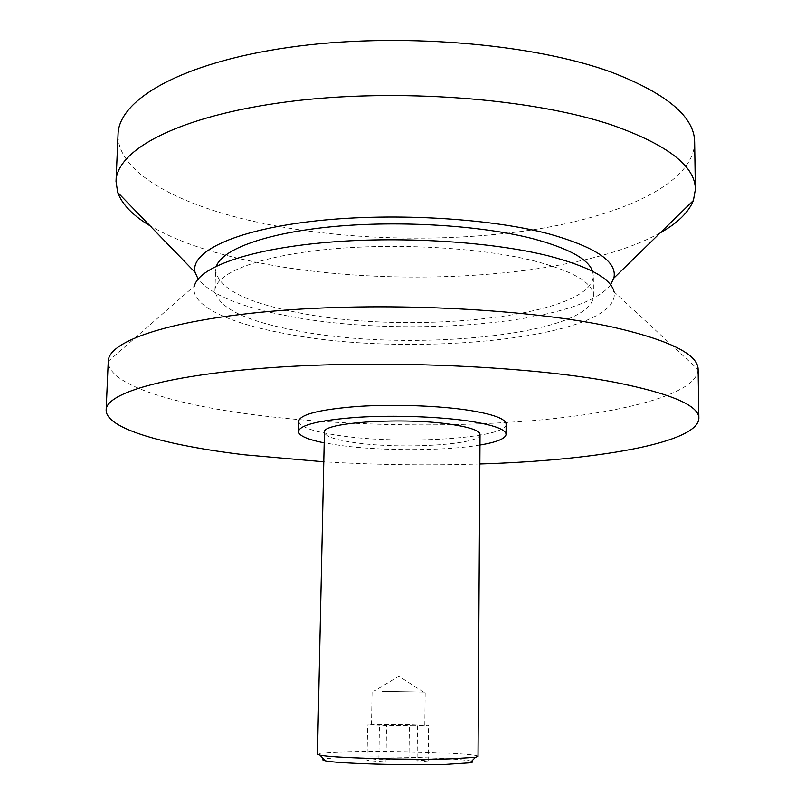<?xml version="1.0" encoding="UTF-8"?>
<svg xmlns="http://www.w3.org/2000/svg" width="805" height="805" viewBox="0 0 805 805"><rect width="100%" height="100%" fill="white"/><g stroke="black" fill="none" stroke-linecap="round" stroke-linejoin="round"><path stroke-width="0.6" stroke-dasharray="4.03 3.02" d="M478.019 756.469C479.498 753.45 398.525 750.562 350.125 751.689C329.295 752.142 318.408 752.987 317.462 754.235M480.042 434.489C481.44 444.682 402.701 449.492 355.84 442.79C335.695 440.033 325.22 436.541 324.415 432.315M471.589 761.309C464.052 758.451 394.842 756.167 353.133 757.243C337.235 757.616 327.444 758.29 323.751 759.236M382.415 691.394L425.191 692.109L382.415 691.394M414.857 725.858C398.606 726.019 370.441 725.255 371.507 724.691L381.902 724.269C398.083 724.128 425.593 724.862 424.809 725.436L414.857 725.858M660.221 232.846C575.545 279.717 384.478 289.669 250.597 261.062C208.998 252.347 175.45 240.574 149.941 225.722M694.645 142.304C693.689 183.651 621.873 215.951 533.031 229.777C443.263 243.432 337.245 240.282 251.774 220.952C175.48 203.564 116.795 171.515 118.053 134.254M610.572 284.789C580.647 324.677 401.162 338.412 287.476 315.892C240.826 307.087 211.041 294.801 198.121 279.033M533.041 260.619C573.1 271.033 593.235 282.756 593.446 295.797C592.862 335.373 409.343 352.731 297.508 330.815C245.364 321.175 217.843 307.731 214.935 290.514C215.086 273.791 256.171 256.715 324.536 249.671C392.76 242.607 479.307 247.346 533.041 260.619M592.601 271.305L593.345 275.622C592.792 317.17 409.574 335.524 297.961 312.602C245.917 302.509 218.467 288.421 215.599 270.339L216.465 266.053M698.116 369.616C696.838 394.259 623.322 412.965 532.819 420.613C441.341 428.159 333.461 425.664 246.109 413.71C168.154 402.963 107.669 383.603 108.242 361.375L194.407 286.006C189.467 305.548 229.747 323.761 287.013 333.944C413.458 358.527 622.195 337.818 614.084 291.863L698.116 369.616M479.861 463.972C427.797 465.602 375.774 464.867 323.781 461.788M479.981 445.034C445.467 450.941 382.858 451.122 341.149 445.568L324.194 442.851M506.124 424.094C507.472 438.343 403.587 444.883 341.34 435.847C314.061 432.054 299.832 427.173 298.635 421.196M417.04 762.184L428.139 760.896L408.94 759.437L378.873 759.236L367.01 760.484L385.967 761.983L417.04 762.184L417.483 725.979L367.613 724.742L379.427 724.148L409.393 724.45L428.532 725.355L417.483 725.979M385.967 761.983L386.511 725.677M428.139 760.896L428.532 725.355M408.94 759.437L409.393 724.45M378.873 759.236L379.427 724.148M367.01 760.484L367.613 724.742M371.507 724.691L372.061 691.364M423.46 692.028L398.837 676.23L373.792 691.334M593.446 295.797L593.345 275.622M214.935 290.514L215.599 270.339M424.809 725.436L425.191 692.109"/><path stroke-width="1.21" d="M449.371 758.924L475.463 757.364L478.019 756.469L480.042 434.489C479.73 430.725 470.512 427.415 452.39 424.577C404.955 416.91 320.732 422.444 324.415 432.315L317.462 754.235L319.977 755.191C331.046 757.867 406.998 760.131 449.371 758.924M323.751 759.236C322.101 759.729 322.584 760.252 325.2 760.795C335.725 763.472 406.223 765.646 445.688 764.408L470.09 762.818C472.726 762.345 473.219 761.842 471.589 761.309M149.941 225.722C132.916 215.569 122.159 204.46 117.681 192.415L116.021 181.377C116.473 149.841 178.69 115.9 287.194 101.833C395.426 87.695 532.799 98.25 612.293 125.157C667.758 144.86 695.45 166.293 695.369 189.467L693.407 200.455C688.587 212.369 677.528 223.176 660.221 232.846M116.021 181.377L118.053 134.254C118.647 99.89 180.672 62.87 288.613 47.435C396.281 31.908 532.84 43.198 611.921 72.38C667.114 93.742 694.685 117.057 694.645 142.304L695.369 189.467M198.121 279.033L195.052 272.301C190.081 252.418 232.253 230.985 309.512 221.637C386.561 212.238 487.609 217.642 548.708 233.832C596.062 247.175 617.767 261.947 613.823 278.148L610.572 284.789M216.465 266.053C222.381 249.188 266.485 232.856 333.371 226.577C400.155 220.288 481.652 225.46 533.061 238.743C568.592 248.292 588.435 259.15 592.601 271.305M323.781 461.788L244.901 454.835C166.595 445.537 105.717 428.954 106.139 410.047L108.242 361.375C108.192 340.887 171.073 319.052 281.75 310.408C392.146 301.714 532.648 309.331 613.692 327.313C670.213 340.455 698.358 354.552 698.116 369.616L698.861 418.328C698.076 443.424 593.698 460.541 479.861 463.972M194.407 286.006C198.583 267.914 246.36 249.892 321.97 242.818C397.439 235.734 490.919 241.399 548.718 255.95C589.31 266.606 611.106 278.58 614.084 291.863M106.139 410.047C105.938 392.609 168.99 374.144 280.261 367.02C391.24 359.845 532.608 366.647 614.064 382.134C670.887 393.454 699.143 405.519 698.861 418.328M324.194 442.851C307.43 439.53 298.826 435.736 298.393 431.46C299.973 424.849 319.726 420.13 357.672 417.292C394.017 415.008 439.912 416.648 470.04 421.246C493.737 425.05 505.761 429.417 506.093 434.358C505.53 438.614 496.826 442.176 479.981 445.034M298.393 431.46L298.635 421.196C300.225 414.323 319.967 409.403 357.873 406.434C394.178 404.03 440.023 405.72 470.12 410.48C493.797 414.414 505.802 418.952 506.124 424.094L506.093 434.358M470.09 762.818L475.463 757.364M613.823 278.148L693.407 200.455M195.052 272.301L117.681 192.415M325.2 760.795L319.977 755.191"/></g></svg>
